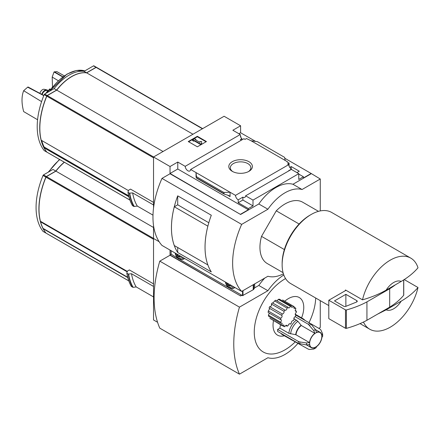 <?xml version="1.0" encoding="UTF-8"?>
<svg xmlns="http://www.w3.org/2000/svg" width="440" height="440" viewBox="0 0 440 440"><rect width="100%" height="100%" fill="white"/><g stroke="black" fill="none" stroke-linecap="round" stroke-linejoin="round"><path stroke-width="0.66" d="M241.395 140.162A3.861 2.233 60 0 1 240.427 139.496L241.907 138.638A3.861 2.233 60 0 1 240.427 136.587L240.768 136.395L240.768 137.236M241.907 138.638L241.907 139.865M240.768 136.395A3.861 2.233 60 0 1 240.268 134.525L232.859 130.251L240.598 125.78L224.098 116.254L153.532 156.992L170.038 166.518L177.777 162.052L185.185 166.331A3.861 2.233 -120 0 0 186.967 170.055A3.861 2.233 -120 0 0 189.838 170.984A3.861 2.233 -120 0 0 190.625 169.472L243.892 138.721L245.036 139.381L246.516 138.529L251.125 140.795L257.362 141.636L284.609 157.366L285.159 160.441L251.125 140.795M289.751 167.382L291.187 166.551L291.187 168.899M291.187 166.551L299.272 171.221L296.879 172.601M289.086 166.078L289.086 163.103L287.089 161.953L287.436 161.755L287.436 162.151M289.086 163.103L287.606 163.961L288.75 164.621A3.861 2.233 60 0 0 291.473 169.081L291.473 169.477M287.436 161.755L285.159 160.441M298.76 174.075L303.424 176.77L303.424 177.953L311.163 173.487L320.265 179.003L302.06 189.519A40.238 23.232 120 0 0 267.916 209.231L241.648 224.395A72.43 41.817 120 0 0 241.648 291.418L267.916 276.254A40.238 23.232 120 0 0 283.409 273.829M248.941 171.336A11.798 6.809 180 0 1 232.26 171.336A11.798 6.809 180 0 1 232.26 161.706A11.798 6.809 180 0 1 248.941 161.706A11.798 6.809 180 0 1 248.941 171.336L248.941 171.336M190.625 169.472L235.488 195.371L288.75 164.621M240.598 125.78L240.598 132.748L255.58 141.394M284.768 158.246L311.163 173.487M240.598 132.748L238.893 133.733M288.855 170.847A3.861 2.233 60 0 1 288.629 170.726L291.473 169.081M235.488 195.371A3.861 2.233 -120 0 0 238.211 199.837L242.875 197.142A3.861 2.233 -120 0 0 244.805 197.335A3.861 2.233 -120 0 0 245.597 195.822L291.352 169.406L298.76 173.685L298.76 179.465L303.424 176.77M185.185 166.331L240.268 134.525M299.118 224.01L276.265 210.821A35.409 20.444 -60 0 1 302.693 202.219L318.489 211.343M96.465 67.331A0.803 0.462 120 0 0 96.41 67.293A0.803 0.462 120 0 0 96.008 67.331L86.548 72.793L84.035 71.341A40.562 23.419 120 0 0 54.115 88.616L44.655 94.072A0.803 0.462 120 0 0 44.176 94.661A64.383 37.169 120 0 0 44.176 150.557A0.803 0.462 120 0 0 44.253 150.623A0.803 0.462 120 0 0 44.352 150.656M96.311 67.254L93.973 65.907A0.803 0.462 120 0 0 93.896 65.841A0.803 0.462 120 0 0 93.495 65.879L84.035 71.341M86.548 72.793A40.562 23.419 120 0 0 56.628 90.068L54.115 88.616M56.628 90.068L47.174 95.524A0.803 0.462 120 0 0 46.69 96.113A64.383 37.169 120 0 0 46.69 152.009A0.803 0.462 120 0 0 46.767 152.075A0.803 0.462 120 0 0 46.827 152.103M96.525 67.359L202.659 128.634L96.602 67.425A0.803 0.462 120 0 0 96.525 67.359A0.803 0.462 120 0 0 96.124 67.397L86.663 72.859A40.562 23.419 120 0 0 56.744 90.134L47.284 95.59A0.803 0.462 120 0 0 46.805 96.179A64.383 37.169 120 0 0 41.223 140.228L128.475 190.603M153.532 202.395L130.526 189.112L128.596 190.223L127.969 192.192M44.622 147.334L44.297 147.521A63.74 36.8 120 0 0 44.352 147.62M41.723 140.514A64.383 37.169 120 0 0 44.165 147.031A0.484 0.281 120 0 0 44.336 147.131M153.532 156.992L153.532 207.999M153.532 225.577L153.532 238.475L159.148 241.714L153.532 238.475L153.532 319.952L157.564 322.278M152.994 215.138L137.335 206.102L133.864 206.454A69.531 40.145 -60 0 1 129.371 193.149L128.084 192.406A69.531 40.145 -60 0 0 132.578 205.711L132.473 205.491M129.371 193.149L132.649 192.907L153.532 204.963M133.864 206.454L132.578 205.711M386.15 309.843L401.203 301.147A16.093 9.295 -60 0 1 386.15 309.843L377.542 314.155M401.203 301.147C408.067 297.127 413.666 292.578 418 287.507A41.041 23.694 -60 0 1 390.264 327.179A41.041 23.694 -60 0 1 369.743 329.214A41.041 23.694 -60 0 1 363.479 322.041M320.265 210.925L320.265 179.003M170.038 166.518L170.038 173.487L240.598 214.489L170.038 173.751L161.981 178.398L241.648 224.395M245.597 195.822L253.006 200.096L298.76 173.685M240.598 214.225L248.341 209.759L248.341 208.577L253.006 205.882L253.006 200.096M311.163 173.751L292.952 184.261A40.238 23.232 -60 0 0 258.808 203.973L240.598 214.489M248.341 208.577L238.211 202.725L238.211 199.837M224.202 194.079L223.834 192.456L230.071 192.247L230.071 196.581L228.954 195.58L224.202 194.079L196.554 178.118L196.042 172.601L196.042 176.935L196.554 178.118M177.777 162.052L177.777 169.015L170.038 173.487M248.341 209.759L177.777 169.015M223.834 192.456L196.587 176.726M197.351 136.296L206.454 141.554L197.351 146.806L188.249 141.554L197.351 136.296L197.351 136.752L188.645 141.779M292.952 184.261L302.06 189.519M258.808 203.973L267.916 209.231M161.981 178.398A72.43 41.817 120 0 0 161.981 245.421L241.648 291.418M177.705 204.804L177.705 195.844L211.305 215.237A72.43 41.817 120 0 0 211.305 271.904L177.705 252.505L177.705 247.517M177.705 195.844A72.43 41.817 120 0 0 177.705 252.505M283.08 272.673L267.284 263.555A35.409 20.444 -60 0 1 261.514 236.368L276.265 210.821M208.813 222.75L177.722 204.798L174.29 206.778A72.43 41.817 120 0 0 174.29 245.548L207.873 264.924A72.43 41.817 120 0 1 207.862 226.16L174.29 206.778M206.058 141.779L197.351 136.752M194.222 140.404L193.655 140.729L192.517 140.074L194.788 138.76L195.927 139.414L195.36 139.744L200.007 142.428L200.007 141.499L201.619 141.499L201.619 143.82L200.481 144.474L200.481 144.018L194.222 140.404L194.222 140.861L200.481 144.474M201.619 143.357L200.481 144.018M193.655 140.729L193.655 141.191L194.222 140.861M192.517 140.074L192.517 140.531L193.655 141.191M195.927 139.414L195.756 139.975M200.007 141.961L200.007 142.428M242.875 197.142L242.875 200.03L238.211 202.725M253.006 205.882L242.875 200.03M386.15 290.131A16.093 9.295 -60 0 1 401.203 281.435L386.15 290.131C379.214 294.074 371.338 297.308 362.522 299.827A41.041 23.694 -60 0 1 410.784 258.121A41.041 23.694 -60 0 1 418 267.795C413.666 272.866 408.067 277.415 401.203 281.435M328.801 305.575L290.642 283.541A41.041 23.694 -60 0 1 282.139 264.754A41.041 23.694 -60 0 1 311.163 214.489A41.041 23.694 -60 0 1 331.683 212.454L410.784 258.121M362.522 299.827L345.45 289.971A41.041 23.694 120 0 0 345.284 290.725L328.801 300.24L328.801 318.637L345.477 328.262A0.803 0.462 0 0 0 346.39 328.356A80.476 46.464 0 0 0 366.933 320.282L389.692 307.137A80.476 46.464 0 0 0 403.678 295.279A0.803 0.462 0 0 0 403.755 295.081A0.803 0.462 0 0 0 403.678 294.882M418 287.507L404.217 279.554M282.139 264.754L282.139 263.439A39.435 22.765 -60 0 1 310.024 215.144L311.163 214.489M284.361 249.563L261.514 236.368M346.022 290.296L345.284 290.725M328.801 300.24L345.477 309.865A0.803 0.462 0 0 0 346.39 309.952A80.476 46.464 0 0 0 366.933 301.879L366.933 320.282M366.933 301.879L389.692 288.739L389.692 307.137M345.873 294.322L334.493 300.894L343.783 306.257A1.612 0.929 0 0 0 345.846 306.361L356.554 302.033A1.612 0.929 0 0 0 357.242 301.268A1.612 0.929 0 0 0 356.769 300.614L345.873 294.322L345.873 306.35M389.692 288.739A80.476 46.464 0 0 0 395.505 284.724M232.843 171.649A10.258 5.924 180 0 1 230.346 167.91A10.258 5.924 180 0 1 240.598 161.86A10.258 5.924 180 0 1 250.855 167.91A10.258 5.924 180 0 1 248.358 171.649M137.335 206.102A66.957 38.66 -60 0 1 132.649 192.907M192.962 134.228L86.663 72.859M163.042 151.503L56.744 90.134M44.297 147.521L44.044 147.796A64.383 37.169 120 0 0 46.805 152.075A0.803 0.462 120 0 0 46.882 152.141A0.803 0.462 120 0 0 46.981 152.174M128.92 196.796L44.044 147.796M64.262 75.818L56.799 71.572L54.043 71.957L52.195 77.061L52.498 87.01M54.401 71.748L62.904 76.786M54.043 71.957L62.689 76.945M52.195 77.061L58.256 80.707M43.78 95.623L27.665 87.18L23.661 90.701C21.461 96.349 21.461 103.307 23.661 111.584L37.576 119.741M27.665 87.18L28.023 86.977L43.84 95.48M23.661 90.701L41.58 101.624M50.776 89.276L50.485 89.111A1.612 0.792 53.5 0 0 49.687 89.023L45.529 93.572M51.937 87.731A1.612 1.05 -112.5 0 0 51.667 88.083M42.191 94.595A4.026 2.321 -60 0 1 46.855 90.755L47.427 91.086M41.729 94.347A4.873 2.811 -60 0 1 46.783 89.837A4.873 2.811 -60 0 1 47.878 90.607M39.892 93.357A4.026 2.321 -60 0 1 44.171 89.287L46.783 89.837M295.158 316.663L308.336 324.275L313.726 330.577L314.853 333.322A8.855 5.109 -60 0 0 309.507 342.584L295.977 334.774L288.893 333.327L279.906 328.141A12.072 6.969 -60 0 1 280.582 324.786M284.746 301.219A21.73 12.546 -60 0 1 300.773 298.678A21.73 12.546 -60 0 1 301.565 317.884M284.312 335.803A21.73 12.546 -60 0 1 273.488 320.689M279.906 328.141L277.624 329.461A15.29 8.828 -60 0 0 277.624 331.43L298.414 343.437L306.57 344.944L309.507 344.553A8.855 5.109 -60 0 0 311.284 347.655A8.855 5.109 -60 0 0 314.853 347.644L313.726 349.08L309.474 349.47L308.336 349.168L282.365 334.675A12.072 6.969 -60 0 1 280.973 333.366M282.298 325.776A11.27 6.507 120 0 1 281.644 325.111L269.885 318.324L282.298 325.776A1.612 0.929 120 0 1 283.756 325.083A1.612 0.929 120 0 1 283.943 326.535A11.27 6.507 120 0 0 284.906 326.623A1.612 0.929 120 0 1 286.688 325.341A1.612 0.929 120 0 1 287.018 326.194A11.27 6.507 120 0 0 288.123 325.694A1.612 0.929 120 0 1 288.882 324.17A1.612 0.929 120 0 1 290.059 323.807A1.612 0.929 120 0 1 290.329 324.154A11.27 6.507 120 0 0 291.385 323.142A1.612 0.929 120 0 1 291.885 321.343A1.612 0.929 120 0 1 293.277 320.738A1.612 0.929 120 0 1 293.304 320.755A11.27 6.507 120 0 0 294.129 319.418A1.612 0.929 120 0 1 294.069 317.823A1.612 0.929 120 0 1 295.433 316.597A11.27 6.507 120 0 0 295.889 315.161A1.612 0.929 120 0 1 295.565 315.084A1.612 0.929 120 0 1 295.312 313.808A1.612 0.929 120 0 1 296.346 312.389A11.27 6.507 120 0 0 296.346 311.108A1.612 0.929 120 0 1 295.565 311.173A1.612 0.929 120 0 1 295.889 308.869A11.27 6.507 120 0 0 295.433 307.956L293.942 307.098M269.291 313.379L268.373 315.166L268.73 316.36L280.742 323.296A1.612 0.929 120 0 1 281.765 323.065A1.612 0.929 120 0 1 281.644 325.111M269.671 308.754L268.279 311.031L268.142 312.472L280.511 319.611A1.612 0.929 120 0 1 281.061 319.649A1.612 0.929 120 0 1 281.347 320.771A1.612 0.929 120 0 1 280.511 322.173A11.27 6.507 120 0 0 280.742 323.296M271.348 304.013L283.943 311.284A11.27 6.507 120 0 1 284.906 310.084L272.355 302.841L271.348 304.013C271.832 305.597 271.277 306.477 269.682 306.664L269.055 308.094L281.644 315.365A1.612 0.929 120 0 1 281.765 315.414A1.612 0.929 120 0 1 281.963 316.844A1.612 0.929 120 0 1 280.742 318.225A11.27 6.507 120 0 0 280.511 319.611M272.872 303.138L274.626 300.922L287.018 308.077A1.612 0.929 120 0 1 286.363 309.76A1.612 0.929 120 0 1 285.076 310.239A1.612 0.929 120 0 1 284.906 310.084M287.018 308.077A11.27 6.507 120 0 1 288.123 307.307L275.836 300.212L274.626 300.922M277.085 300.933L278.284 299.343L290.329 306.3A1.612 0.929 120 0 1 288.448 307.885A1.612 0.929 120 0 1 288.123 307.307M290.329 306.3A11.27 6.507 120 0 1 291.385 306.086L279.471 299.206L278.284 299.343M282.574 299.965L294.036 306.581A11.27 6.507 120 0 0 293.304 306.257L282.574 299.965M285.56 278.559A43.456 25.091 120 0 0 284.988 278.883A43.456 25.091 120 0 0 254.265 332.965A43.456 25.091 120 0 0 286.473 348.948A43.456 25.091 120 0 0 295.427 341.709M308.985 322.674A43.456 25.091 120 0 0 315.695 298.007M64.273 162.184A40.562 23.419 120 0 0 55.809 171.072L46.354 176.534A0.803 0.462 120 0 0 45.87 177.117A64.383 37.169 120 0 0 45.87 233.013A0.803 0.462 120 0 0 45.947 233.085A0.803 0.462 120 0 0 46.008 233.107M55.809 171.072L52.976 169.439L43.516 174.895A0.803 0.462 120 0 0 43.038 175.483A64.383 37.169 120 0 0 43.038 231.38A0.803 0.462 120 0 0 43.115 231.446A0.803 0.462 120 0 0 43.213 231.479M64.389 162.25A40.562 23.419 120 0 0 55.924 171.138L46.464 176.6A0.803 0.462 120 0 0 45.986 177.183A64.383 37.169 120 0 0 40.403 221.232L127.336 271.425M153.532 283.872L129.388 269.935L127.457 271.046L126.83 273.014M40.662 221.381A0.484 0.281 120 0 0 40.562 221.832A64.383 37.169 120 0 0 43.005 228.365A0.484 0.281 120 0 0 43.175 228.465M128.233 273.971L126.946 273.229A69.531 40.145 -60 0 0 131.439 286.534L133.106 287.337A69.355 40.04 -60 0 1 128.601 274.038L128.233 273.971A69.531 40.145 -60 0 0 132.726 287.276M128.601 274.038L131.511 273.73L153.532 286.445M153.532 296.929L136.197 286.924L133.106 287.337M136.197 286.924A66.957 38.66 -60 0 1 131.511 273.73M318.813 328.35L320.265 327.509L320.265 300.647M170.038 250.074L170.038 254.964L240.598 295.966L170.038 255.228L159.791 261.14L239.459 307.137A108.686 62.75 120 0 0 239.459 374.16L267.916 357.736A40.238 23.232 120 0 0 298.056 343.228M240.598 295.702L241.626 295.114M264.732 278.091A40.238 23.232 -60 0 0 258.808 285.456L254.634 287.865M241.852 295.245L240.598 295.966M258.808 285.456L267.916 290.714L239.459 307.137M283.811 274.989A40.238 23.232 120 0 0 267.916 290.714M159.791 261.14A108.686 62.75 120 0 0 159.791 328.163L239.459 374.16M171.066 254.37L170.038 254.964M43.461 228.668L43.225 228.8A64.383 37.169 120 0 0 45.986 233.079A0.803 0.462 120 0 0 46.063 233.151A0.803 0.462 120 0 0 46.162 233.184M127.782 277.618L43.225 228.8M153.532 227.491L55.924 171.138M295.339 314.842L295.889 315.161M289.625 323.747L290.329 324.154M285.786 325.485L287.018 326.194M295.229 310.464L296.346 311.108M282.398 325.644L283.943 326.535M268.373 315.166L280.511 322.173M268.279 311.031L280.742 318.225M269.682 306.664L282.298 313.945A11.27 6.507 120 0 0 281.644 315.365M282.298 313.945A1.612 0.929 120 0 0 283.712 313.033A1.612 0.929 120 0 0 283.943 311.284M291.385 306.086A1.612 0.929 120 0 0 291.671 307.236A1.612 0.929 120 0 0 293.304 306.257M295.433 307.956A1.612 0.929 120 0 1 294.184 308.396A1.612 0.929 120 0 1 294.129 306.636A11.27 6.507 120 0 0 294.036 306.581M299.855 343.915A14.861 8.58 -60 0 1 299.855 341.946L306.57 342.975L309.507 342.584M314.853 333.322L301.329 325.512L297.897 321.31L293.86 318.555M309.474 325.281A14.861 8.58 -60 0 1 311.185 324.297L315.43 329.593L316.564 332.338A8.855 5.109 -60 0 1 320.133 332.321A8.855 5.109 -60 0 1 321.909 335.423L322.586 333.724L320.804 329.852L319.968 329.016L310.068 323.301M322.586 333.724L322.691 336.276L321.909 337.392A8.855 5.109 -60 0 1 316.564 346.654L315.981 347.892L313.726 349.08M299.855 341.946L298.414 341.462L277.624 329.461M311.185 324.297L310.046 323.29L295.306 314.776M230.478 288.679L242.534 295.642L253.215 289.735A2.414 1.391 0 0 0 253.776 289.229L254.678 287.798L254.678 283.899M171.116 254.144L178.068 258.418M180.169 259.633L228.371 287.463M183.084 259.226A6.276 3.625 -120 0 0 183.876 258.957A6.276 3.625 -120 0 0 184.492 258.418L182.765 259.408A6.116 3.531 -120 0 0 183.821 258.033M233.393 288.266A6.276 3.625 -120 0 0 234.179 287.997A6.276 3.625 -120 0 0 234.795 287.463L233.073 288.453A6.116 3.531 -120 0 0 234.124 287.073M230.478 285.478L229.053 285.604L227.634 283.833L228.074 283.58M227.068 283.002A2.574 1.485 -120 0 0 228.877 285.912A2.574 1.485 -120 0 0 230.687 285.087M226.039 282.409A4.026 2.321 -120 0 0 228.877 287.095A4.026 2.321 -120 0 0 231.715 285.681M180.174 256.438L178.75 256.564L177.326 254.793L177.771 254.54M176.764 253.957A2.574 1.485 -120 0 0 178.574 256.872A2.574 1.485 -120 0 0 180.384 256.047M175.736 253.363A4.026 2.321 -120 0 0 178.574 258.055A4.026 2.321 -120 0 0 181.412 256.641M230.318 284.878L229.053 285.604M180.015 255.833L178.75 256.564M96.008 67.331L93.495 65.879M47.174 95.524L44.655 94.072M46.69 96.113L44.176 94.661M46.69 152.009L44.176 150.557M153.532 157.801L46.805 96.179M230.071 196.581L227.639 195.179M223.834 193.595L196.587 177.865M403.678 279.901L403.678 295.279M345.477 309.865L345.477 328.262M346.39 309.952L346.39 328.356M356.769 300.614L356.769 301.928M134.244 206.514A69.355 40.04 -60 0 1 129.739 193.215M131.379 203.423A69.355 40.04 -60 0 1 127.991 192.319M202.422 128.766L96.124 67.397M153.582 156.965L47.284 95.59M129.932 200.068L46.805 152.075M49.83 91.086A40.529 23.397 -60 0 1 84.793 70.901M128.678 195.822L44.165 147.031M46.888 92.785A12.072 6.969 -60 0 1 50.485 89.111M45.87 177.117L43.038 175.483M45.87 233.013L43.038 231.38M153.532 239.278L45.986 177.183M127.199 271.854L40.562 221.832M127.688 277.261L43.005 228.365M48.873 171.804A40.562 23.419 -60 0 1 59.774 159.583M46.354 176.534L43.516 174.895M130.24 284.245A69.355 40.04 -60 0 1 126.852 273.141M128.793 280.891L45.986 233.079M153.532 238.414L46.464 176.6M315.716 347.017A8.602 4.966 -60 0 1 310.448 339.52A8.602 4.966 -60 0 1 320.986 333.438A8.602 4.966 -60 0 1 315.716 347.017M306.57 344.944A11.391 6.578 -60 0 1 306.57 342.975M295.977 334.774A8.855 5.109 -60 0 1 301.329 325.512M295.691 334.675A8.938 5.159 -60 0 1 301.098 325.309M290.625 333.905A11.556 6.672 -60 0 1 297.897 321.31M288.893 333.327A12.072 6.969 -60 0 1 296.533 320.095M313.726 330.577A11.391 6.578 -60 0 1 315.43 329.593M301.587 318.406A12.072 6.969 -60 0 1 303.418 318.956L295.235 314.232M291.346 339.861A12.072 6.969 -60 0 1 289.955 338.553M298.414 343.437A15.29 8.828 -60 0 1 298.414 341.462M308.336 324.275A15.29 8.828 -60 0 1 310.046 323.29M253.776 284.416L253.776 289.229M171.116 250.696L171.116 254.408M242.534 290.906L242.534 295.642M242.99 290.648L242.99 295.642M253.215 284.741L253.215 289.735M225.489 282.09A5.324 3.075 -120 0 0 229.213 287.964A5.324 3.075 -120 0 0 232.936 286.391M175.18 253.044A5.324 3.075 -120 0 0 178.904 258.918A5.324 3.075 -120 0 0 182.633 257.345M96.41 67.293L93.896 65.841M46.767 152.075L44.253 150.623M369.743 329.214L360.036 323.609M403.755 279.851L403.755 295.081M132.484 205.629C130.295 201.812 128.788 197.357 127.969 192.264M129.943 200.096L46.882 152.141M49.291 91.399L66.913 74.135L76.318 70.499L84.805 70.895M128.684 195.866L44.237 147.109M45.947 233.085L43.115 231.446M131.346 286.451C129.157 282.634 127.65 278.179 126.83 273.086M128.805 280.918L46.063 233.151M48.202 172.194L59.51 159.429M127.699 277.305L43.076 228.443M320.133 332.321L315.447 329.615M305.261 320.524L303.418 318.956M311.284 347.655L306.598 344.949M171.023 250.641L171.023 254.276M233.073 288.453L229.411 288.211L227.893 287.007L226.479 285.109L225.396 282.034M182.765 259.408L179.108 259.166L177.584 257.961L176.171 256.069L175.093 252.995"/></g></svg>
